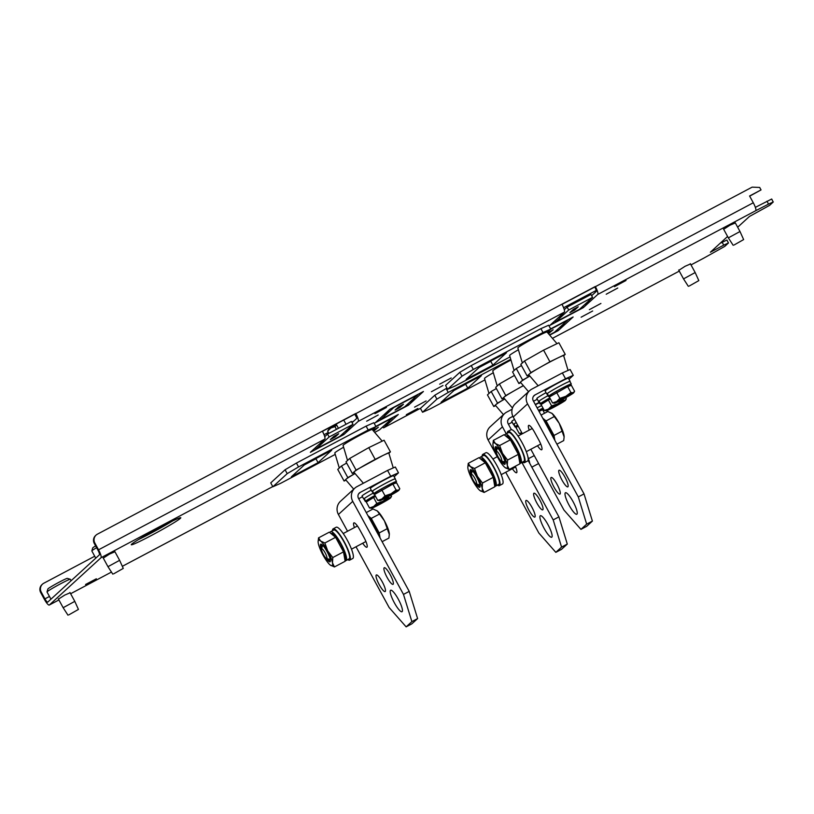 <?xml version="1.0" encoding="UTF-8"?>
<svg xmlns="http://www.w3.org/2000/svg" width="814" height="814" viewBox="0 0 814 814"><rect width="100%" height="100%" fill="white"/><g stroke="black" fill="none" stroke-linecap="round" stroke-linejoin="round"><path stroke-width="1.22" d="M113.695 573.819L123.27 568.406L113.695 573.819M112.78 574.124L107.967 566.686L119.617 560.327L114.784 551.465M95.767 558.16L91.84 550.956A13.268 0.712 -28.6 0 1 91.84 550.915A13.268 0.712 -28.6 0 1 96.591 547.69M91.84 550.915L92.725 547.914A11.06 0.6 -28.6 0 1 95.614 545.889M489.987 361.457L479.395 367.216M720.095 243.315L726.892 240.038L728.479 242.948L724.796 246.377L704.09 257.967A7.743 1.648 62.1 0 1 704.018 258.018A7.743 1.648 62.1 0 1 703.927 258.048M728.479 242.948L723.727 245.146L722.14 242.236M727.584 236.467L710.368 252.228L723.727 245.146M755.351 207.367L771.713 199.013L773.198 202.065L769.617 205.352L749.45 216.453L737.667 227.238M773.3 201.923L768.548 204.111L766.971 201.211M749.674 196.143L761.039 189.916L749.582 195.991L753.286 202.767A7.743 1.648 62.1 0 1 755.728 210.704L768.548 204.111M589.743 301.78L597.771 294.424A7.743 1.648 -117.9 0 0 595.329 286.497L561.925 304.202A7.743 1.648 62.1 0 1 564.367 312.128L558.903 317.134L563.675 314.601L568.691 310.012L592.551 297.364L584.971 304.304L589.743 301.78L589.071 300.549M350.183 428.754L358.211 421.398A7.743 1.648 -117.9 0 0 355.769 413.471L322.364 431.176A7.743 1.648 62.1 0 1 324.806 439.112L319.342 444.108L324.114 441.575L329.131 436.986L352.991 424.338L345.411 431.278L350.183 428.754L349.511 427.523M40.7 592.572L44.404 599.358A7.743 1.648 -117.9 0 0 49.278 605.046A7.743 1.648 -117.9 0 0 49.349 604.995L100.997 557.732A7.743 1.648 -117.9 0 0 98.545 549.806L94.851 543.019L94.312 543.508L98.006 550.295A4.426 0.946 -117.9 0 1 99.41 554.822L47.772 602.085A4.426 0.946 -117.9 0 1 47.721 602.116A4.426 0.946 -117.9 0 1 44.933 598.87L41.239 592.083L40.7 592.572A6.634 6.471 -132.5 0 1 41.952 584.645L42.491 584.157A6.634 6.471 47.5 0 0 41.239 592.083M382.488 427.116A7.743 1.648 -117.9 0 0 383.801 427.737A7.743 1.648 -117.9 0 0 383.882 427.686L389.346 422.69L384.574 425.223L379.558 429.812L374.684 432.387M434.788 395.248L446.123 388.553L448.239 392.429L436.904 399.125L434.788 395.248L420.441 408.374L422.558 412.25L430.311 408.832L484.941 379.884M447.008 388.085L446.123 388.553M606.216 294.23L617.775 288.024L606.216 294.23M581.115 317.206L592.663 310.999L581.115 317.206M614.468 286.681L626.017 280.474L614.468 286.681M589.367 309.656L600.915 303.449L589.367 309.656M114.937 551.75L109.544 554.059L103.297 558.099M70.116 592.775L64.713 595.095L58.466 599.124M690.496 263.96L685.093 266.27L678.845 270.309M735.317 222.934L729.914 225.244L723.666 229.283M131.695 544.149A28.195 1.516 151.4 0 0 131.288 544.749A28.195 1.516 151.4 0 0 154.1 534.025A28.195 1.516 151.4 0 0 180.372 518.355A28.195 1.516 151.4 0 0 180.789 517.755A28.195 1.516 151.4 0 0 157.967 528.479A28.195 1.516 151.4 0 0 131.695 544.149M373.606 431.125L378.347 427.238L372.934 430.352M406.318 414.692L417.867 408.486L406.318 414.692M414.56 407.142L426.109 400.936L414.56 407.142M403.449 404.263L398.677 406.786L395.095 410.073L399.867 407.539L403.449 404.263M548.412 333.638L553.154 329.751L547.741 332.865M578.255 306.776L573.483 309.3L569.892 312.586L574.664 310.053L578.255 306.776M439.662 384.167L451.21 377.961L439.662 384.167M431.42 391.717L442.969 385.51L431.42 391.717M338.695 433.75L333.923 436.273L330.331 439.56L335.103 437.026L338.695 433.75M366.656 421.204L378.205 414.998L366.656 421.204M374.908 413.654L386.457 407.448L374.908 413.654M96.337 578.785L85.541 584.503L96.337 578.785M375.763 426.78L392.643 417.826L385.063 424.766L389.835 422.242L398.311 414.479L375.854 426.383M344.912 431.735L339.896 436.324L316.036 448.972L323.626 442.033L318.854 444.556L310.368 452.319L343.773 434.615L349.684 429.202L344.912 431.735M388.868 412.088L393.884 407.499L417.745 394.851L410.164 401.79L414.937 399.267L423.412 391.503L390.008 409.208L384.096 414.621L388.868 412.088L388.207 410.867M409.676 402.248L404.66 406.837L380.799 419.475L388.38 412.535L383.608 415.069L375.132 422.832L408.536 405.128L414.448 399.715L409.676 402.248M550.559 329.294L567.45 320.34L559.869 327.279L564.641 324.755L573.117 316.992L550.651 328.897M549.694 335.134L558.231 330.616L564.143 325.203L559.371 327.737L554.354 332.326L549.491 334.9M584.472 304.762L579.456 309.351L555.596 321.998L563.186 315.059L558.414 317.582L549.928 325.346L583.333 307.641L589.244 302.228L584.472 304.762M285.093 469.759L296.428 463.064L298.545 466.941L287.2 473.636L285.093 469.759L270.747 482.885L272.863 486.762L280.606 483.343L335.236 454.395M366.097 426.129L373.85 422.71L375.966 426.587L368.213 430.006L366.097 426.129L296.428 463.064M459.89 372.273L471.225 365.578L473.341 369.454L462.006 376.149L459.89 372.273L445.543 385.398L447.659 389.275L455.413 385.856L510.042 356.908M540.903 328.642L548.656 325.224L550.763 329.1L543.019 332.519L540.903 328.642L471.225 365.578M464.886 384.432L454.293 390.191M315.181 458.943L304.589 464.702M564.275 309.696L567.104 307.102L568.691 310.012M563.675 314.601L563.003 313.38M324.715 436.67L327.543 434.076L329.131 436.986M324.114 441.575L323.443 440.354M172.527 521.001A28.195 1.516 -28.6 0 1 138.492 539.56M327.543 434.076L351.404 421.438L352.991 424.338M352.075 422.659L356.624 418.498A4.426 0.946 -117.9 0 0 355.23 413.96L561.925 304.202M567.104 307.102L590.964 294.454L592.551 297.364M591.636 295.686L596.184 291.524A4.426 0.946 -117.9 0 0 594.79 286.986L753.286 202.767M389.163 421.011L389.835 422.242M374.175 429.446L374.766 430.514M399.277 406.471L399.867 407.539M548.982 331.959L549.562 333.028M574.084 308.984L574.664 310.053M407.865 403.897L408.536 405.128M380.128 418.254L380.799 419.475M557.57 329.385L558.231 330.616M582.671 306.41L583.333 307.641M554.934 320.767L555.596 321.998M414.265 398.036L414.937 399.267M563.97 323.524L564.641 324.755M334.523 435.958L335.103 437.026M343.111 433.384L343.773 434.615M315.374 447.741L316.036 448.972M42.491 584.157A6.634 6.471 47.5 0 1 43.793 583.231L94.719 556.237M324.033 434.696L328.327 432.427M563.593 307.723L596.214 290.435M761.039 189.916L759.696 187.454L752.136 187.139L97.405 534.167A6.634 6.471 47.5 0 0 94.851 543.019M94.312 543.508A6.634 6.471 -132.5 0 1 95.564 535.581L96.093 535.083M594.79 286.986L562.006 304.365M355.23 413.96L322.446 431.339M304.975 464.356L291.351 476.821L318.071 462.657L331.705 450.193L304.975 464.356M304.324 464.947L315.964 458.781L318.071 462.657M315.964 458.781L316.615 458.18M339.285 467.999L334.808 452.96A16.616 0.895 -28.6 0 1 343.6 447.232M347.537 460.449L343.06 445.411A16.616 0.895 -28.6 0 1 360.337 435.012A16.616 0.895 -28.6 0 1 372.222 429.517L382.204 441.147M372.466 429.792L375.966 426.587M368.213 430.006L298.545 466.941M287.2 473.636L272.863 486.762M354.232 472.578L352.34 473.483L356.064 470.075L382.773 455.565A19.902 1.068 151.4 0 0 374.613 459.717A19.902 1.068 151.4 0 0 365.588 464.672A19.902 1.068 151.4 0 0 354.202 471.784A19.902 1.068 151.4 0 0 353.917 472.212L363.38 483.241M393.254 467.908L388.858 453.164A19.902 1.068 151.4 0 0 382.773 455.565L390.425 451.862L388.899 453.266M352.34 473.483L346.001 461.853L349.725 458.445L368.773 447.629L375.112 459.269M368.773 447.629L384.086 440.232L390.425 451.862M349.725 458.445L356.064 470.075M345.981 480.128L344.098 481.033L347.822 477.625L355.046 473.524A19.902 1.068 151.4 0 0 345.96 479.334A19.902 1.068 151.4 0 0 345.675 479.761L353.734 489.153M344.098 481.033L337.749 469.403L341.483 465.995L347.822 477.625M341.483 465.995L346.652 463.054M454.68 389.845L441.056 402.309L467.775 388.146L481.4 375.681L454.68 389.845M454.029 390.435L465.659 384.269L467.775 388.146M465.659 384.269L466.32 383.679M488.99 393.488L484.513 378.449A16.616 0.895 -28.6 0 1 493.304 372.72M497.232 385.938L492.755 370.909A16.616 0.895 -28.6 0 1 510.042 360.5A16.616 0.895 -28.6 0 1 510.958 360.012M510.744 359.289L448.239 392.429M436.904 399.125L422.558 412.25M523.402 385.694A19.902 1.068 151.4 0 0 515.293 390.16A19.902 1.068 151.4 0 0 503.907 397.273A19.902 1.068 151.4 0 0 503.622 397.7L512.484 408.028M503.927 398.066L502.045 398.972L505.769 395.563L523.321 385.602M502.045 398.972L495.706 387.342L499.43 383.933L505.769 395.563M499.43 383.933L514.458 375.407M495.685 405.616L493.793 406.522L497.527 403.113L504.741 399.013A19.902 1.068 151.4 0 0 495.655 404.823A19.902 1.068 151.4 0 0 495.37 405.25L503.428 414.641M493.793 406.522L487.454 394.892L489.316 393.182L491.178 391.483L497.527 403.113M491.178 391.483L496.357 388.543M529.853 376.048A19.902 1.068 151.4 0 0 520.757 381.847A19.902 1.068 151.4 0 0 520.472 382.275L528.53 391.676M520.787 382.641L518.894 383.547L522.629 380.138L529.843 376.037M518.894 383.547L512.555 371.917L516.279 368.508L522.629 380.138M516.279 368.508L521.459 365.567M514.092 370.512L509.615 355.474A16.616 0.895 -28.6 0 1 518.406 349.745M568.06 370.421L563.664 355.677A19.902 1.068 151.4 0 0 557.57 358.079A19.902 1.068 151.4 0 0 549.419 362.24A19.902 1.068 151.4 0 0 540.394 367.185L549.918 361.782L565.231 354.375L563.695 355.779M522.334 362.963L517.857 347.934A16.616 0.895 -28.6 0 1 535.144 337.525A16.616 0.895 -28.6 0 1 547.028 332.031L557 343.661M529.029 375.091L527.146 375.997L520.807 364.367L524.531 360.958L543.569 350.142L558.892 342.745L565.231 354.375M527.146 375.997L530.87 372.588L540.394 367.185A19.902 1.068 151.4 0 0 529.008 374.298A19.902 1.068 151.4 0 0 528.724 374.725L538.176 385.755M524.531 360.958L530.87 372.588M543.569 350.142L549.918 361.782M479.782 366.87L466.157 379.334L492.877 365.171L506.501 352.706L479.782 366.87M479.131 367.46L490.761 361.294L492.877 365.171M490.761 361.294L491.422 360.704M547.262 332.305L550.763 329.1M543.019 332.519L473.341 369.454M462.006 376.149L447.659 389.275M512.403 468.711A9.402 2.004 -117.9 0 0 516.595 472.731A9.402 2.004 -117.9 0 0 516.687 472.669A9.402 2.004 -117.9 0 0 515.303 466.249M534.94 516.992A9.402 2.004 62.1 0 1 534.849 517.053A9.402 2.004 62.1 0 1 528.805 509.92A9.402 2.004 62.1 0 1 525.956 500.508A9.402 2.004 62.1 0 1 526.048 500.447A9.402 2.004 62.1 0 1 532.091 507.58A9.402 2.004 62.1 0 1 534.94 516.992M542.826 509.768A9.402 2.004 62.1 0 1 542.735 509.829A9.402 2.004 62.1 0 1 536.691 502.696A9.402 2.004 62.1 0 1 533.842 493.294A9.402 2.004 62.1 0 1 533.933 493.223A9.402 2.004 62.1 0 1 539.987 500.366A9.402 2.004 62.1 0 1 542.826 509.768M551.831 537.128A12.159 2.595 62.1 0 1 551.719 537.209A12.159 2.595 62.1 0 1 543.884 527.971A12.159 2.595 62.1 0 1 540.211 515.801A12.159 2.595 62.1 0 1 540.323 515.72A12.159 2.595 62.1 0 1 548.148 524.959A12.159 2.595 62.1 0 1 551.831 537.128M567.297 544.067L561.558 549.318L555.83 552.35L561.568 547.1L553.194 519.902L558.923 516.87L567.297 544.067L561.568 547.1M555.83 552.35L538.848 533.028L505.718 472.252M497.242 456.725L488.115 439.977A11.06 10.786 -132.5 0 1 490.191 426.76L504.538 413.634A11.06 10.786 47.5 0 0 502.462 426.851L506.237 433.781M521.906 462.515L553.194 519.902M508.323 419.342L509.89 417.918A4.426 4.314 47.5 0 0 508.18 423.809L511.375 429.66M528.072 460.286L558.923 516.87M512.128 409.228L506.715 412.098A11.06 10.786 47.5 0 0 504.538 413.634M512.179 422.222L508.404 424.226M509.89 417.918L512.881 416.33M535.266 404.466L539.234 402.36M539.428 402.716A13.268 0.712 151.4 0 0 535.409 404.741M514.519 419.393A13.268 0.712 151.4 0 0 512.505 420.736A13.268 0.712 151.4 0 0 511.762 421.449L513.451 424.552A13.268 0.712 151.4 0 0 513.705 424.562M362.698 543.223A9.402 2.004 -117.9 0 0 366.9 547.242A9.402 2.004 -117.9 0 0 366.992 547.181A9.402 2.004 -117.9 0 0 364.021 537.545L359.788 529.792A9.402 2.004 -117.9 0 0 353.866 522.883A9.402 2.004 -117.9 0 0 354.436 527.584M385.236 591.503A9.402 2.004 62.1 0 1 385.144 591.564A9.402 2.004 62.1 0 1 379.1 584.432A9.402 2.004 62.1 0 1 376.251 575.02A9.402 2.004 62.1 0 1 376.343 574.959A9.402 2.004 62.1 0 1 382.397 582.091A9.402 2.004 62.1 0 1 385.236 591.503M393.131 584.279A9.402 2.004 62.1 0 1 393.04 584.34A9.402 2.004 62.1 0 1 386.986 577.207A9.402 2.004 62.1 0 1 384.147 567.806A9.402 2.004 62.1 0 1 384.239 567.734A9.402 2.004 62.1 0 1 390.282 574.877A9.402 2.004 62.1 0 1 393.131 584.279M402.136 611.64A12.159 2.595 62.1 0 1 402.014 611.721A12.159 2.595 62.1 0 1 394.19 602.482A12.159 2.595 62.1 0 1 390.506 590.313A12.159 2.595 62.1 0 1 390.628 590.231A12.159 2.595 62.1 0 1 398.453 599.47A12.159 2.595 62.1 0 1 402.136 611.64M417.602 618.579L411.864 623.829L406.135 626.861L411.874 621.611L403.49 594.413L409.218 591.381L417.602 618.579L411.874 621.611M406.135 626.861L389.143 607.539L356.013 546.764M347.547 531.237L338.41 514.489A11.06 10.786 -132.5 0 1 340.496 501.271L354.833 488.146A11.06 10.786 47.5 0 0 352.757 501.363L403.49 594.413M358.628 493.854L360.185 492.419A4.426 4.314 47.5 0 0 358.486 498.321L409.218 591.381M360.185 492.419L390.73 476.241L387.556 470.421L357.02 486.609A11.06 10.786 47.5 0 0 354.833 488.146M362.484 496.733L358.709 498.738M387.556 470.421L395.309 467.002L398.484 472.822L394.18 476.76M395.166 479.029A13.268 0.712 151.4 0 0 395.299 478.815L393.6 475.712A13.268 0.712 151.4 0 0 383.882 480.209A13.268 0.712 151.4 0 0 371.052 487.698A13.268 0.712 151.4 0 0 370.309 488.41L371.998 491.514A13.268 0.712 151.4 0 0 372.252 491.524M371.255 490.15A13.268 0.712 151.4 0 0 362.8 495.248A13.268 0.712 151.4 0 0 362.057 495.96L363.746 499.063A13.268 0.712 151.4 0 0 364.011 499.074M398.484 472.822L390.73 476.241M537.505 445.736A9.402 2.004 -117.9 0 0 541.697 449.755A9.402 2.004 -117.9 0 0 541.788 449.694A9.402 2.004 -117.9 0 0 538.827 440.059L534.595 432.305A9.402 2.004 -117.9 0 0 528.673 425.396A9.402 2.004 -117.9 0 0 529.242 430.097M560.042 494.017A9.402 2.004 62.1 0 1 559.951 494.078A9.402 2.004 62.1 0 1 553.907 486.945A9.402 2.004 62.1 0 1 551.058 477.533A9.402 2.004 62.1 0 1 551.149 477.472A9.402 2.004 62.1 0 1 557.203 484.605A9.402 2.004 62.1 0 1 560.042 494.017M567.928 486.792A9.402 2.004 62.1 0 1 567.846 486.864A9.402 2.004 62.1 0 1 561.792 479.721A9.402 2.004 62.1 0 1 558.943 470.319A9.402 2.004 62.1 0 1 559.035 470.248A9.402 2.004 62.1 0 1 565.089 477.391A9.402 2.004 62.1 0 1 567.928 486.792M576.933 514.153A12.159 2.595 62.1 0 1 576.821 514.234A12.159 2.595 62.1 0 1 568.986 504.995A12.159 2.595 62.1 0 1 565.313 492.826A12.159 2.595 62.1 0 1 565.425 492.745A12.159 2.595 62.1 0 1 573.249 501.984A12.159 2.595 62.1 0 1 576.933 514.153M592.399 521.092L586.66 526.343L580.942 529.375L586.67 524.124L578.296 496.927L584.025 493.894L592.399 521.092L586.67 524.124M580.942 529.375L563.949 510.052L530.82 449.277M522.344 433.75L513.217 417.002A11.06 10.786 -132.5 0 1 515.293 403.785L529.639 390.659A11.06 10.786 47.5 0 0 527.564 403.876L578.296 496.927M533.435 396.367L534.991 394.943A4.426 4.314 47.5 0 0 533.292 400.834L584.025 493.894M534.991 394.943L565.537 378.754L562.362 372.934L531.817 389.123A11.06 10.786 47.5 0 0 529.639 390.659M537.281 399.247L533.506 401.251M562.362 372.934L570.115 369.515L573.28 375.335L568.976 379.273M546.052 392.663A13.268 0.712 151.4 0 0 537.606 397.761A13.268 0.712 151.4 0 0 536.864 398.473L538.553 401.577A13.268 0.712 151.4 0 0 538.807 401.587M569.963 381.542A13.268 0.712 151.4 0 0 570.095 381.328L568.406 378.225A13.268 0.712 151.4 0 0 558.679 382.722A13.268 0.712 151.4 0 0 545.858 390.211A13.268 0.712 151.4 0 0 545.105 390.923L546.804 394.027A13.268 0.712 151.4 0 0 547.059 394.037M573.28 375.335L565.537 378.754M514.01 424.125L515.109 426.79L516.829 425.875A11.06 0.6 -28.6 0 1 517.063 425.661L515.343 426.577L513.97 424.053A13.044 0.702 151.4 0 1 516.218 422.517A13.268 0.712 151.4 0 0 514.194 423.829A13.268 0.712 151.4 0 0 513.451 424.552M513.736 424.267A13.044 0.702 151.4 0 0 513.644 424.45L515.018 426.963A13.044 0.702 151.4 0 0 516.941 426.343M517.592 425.04A13.044 0.702 151.4 0 0 515.343 426.577M517.185 426.78L516.768 426.017A11.06 0.6 -28.6 0 1 516.829 425.875M517.063 425.661A11.06 0.6 -28.6 0 1 517.684 425.203M518.203 426.149L515.984 427.533L519.21 433.455L521.54 433.679A11.06 0.6 -28.6 0 1 521.062 433.791A11.06 0.6 -28.6 0 1 521.916 432.956M521.825 432.783L519.21 433.455M522.171 433.435A11.06 0.6 -28.6 0 1 521.54 433.679M364.306 498.636L364.041 498.779A13.044 0.702 151.4 0 0 363.939 498.962L365.313 501.475A13.044 0.702 151.4 0 0 367.246 500.854M363.746 499.063A13.268 0.712 151.4 0 1 364.499 498.341A13.268 0.712 151.4 0 1 373.138 493.142A13.044 0.702 151.4 0 0 364.265 498.565L365.639 501.088L367.368 500.172A11.06 0.6 -28.6 0 1 375.071 495.492M364.041 498.779L365.415 501.302L367.134 500.386A11.06 0.6 -28.6 0 1 367.368 500.172M375.02 495.39A13.044 0.702 151.4 0 0 365.639 501.088M367.48 501.292L367.063 500.529A11.06 0.6 -28.6 0 1 367.134 500.386M387.545 497.028L387.83 497.558L382.794 501.343L376.811 503.398L373.626 506.542L369.505 507.967L371.835 508.19A11.06 0.6 -28.6 0 1 371.357 508.302A11.06 0.6 -28.6 0 1 373.626 506.542A11.06 0.6 -28.6 0 1 382.794 501.343A11.06 0.6 -28.6 0 1 390.16 497.781L387.83 497.558M390.954 495.177L391.544 496.275L390.689 497.761A11.06 0.6 -28.6 0 1 388.37 499.43A11.06 0.6 151.4 0 1 379.202 504.629A11.06 0.6 -28.6 0 1 371.835 508.19M391.544 496.275L390.16 497.781A11.06 0.6 -28.6 0 1 390.689 497.761M376.811 503.398L373.585 497.476L366.28 502.045L369.505 507.967M373.585 497.476L375.58 496.418M372.558 491.086L372.283 491.229A13.044 0.702 151.4 0 0 372.191 491.412L373.565 493.925A13.044 0.702 151.4 0 0 375.488 493.304M394.902 482.722A13.044 0.702 151.4 0 0 396.479 481.44L395.095 478.917A13.044 0.702 151.4 0 0 384.859 483.709A13.044 0.702 151.4 0 0 372.517 491.015L373.891 493.538L375.61 492.623A11.06 0.6 -28.6 0 1 386.813 486.039A11.06 0.6 -28.6 0 1 394.729 482.387L395.207 483.282M395.299 478.815A13.268 0.712 151.4 0 0 385.571 483.313A13.268 0.712 151.4 0 0 372.741 490.801A13.268 0.712 151.4 0 0 371.998 491.514M377.757 500.417L374.532 494.495L392.857 484.086L396.571 482.814L399.796 488.726L398.941 490.221A11.06 0.6 -28.6 0 1 396.622 491.88A11.06 0.6 151.4 0 1 387.454 497.079A11.06 0.6 -28.6 0 1 380.087 500.641A11.06 0.6 -28.6 0 1 379.609 500.752A11.06 0.6 -28.6 0 1 381.878 499.002L377.757 500.417L380.087 500.641M392.857 484.086L396.082 490.008L391.046 493.793L385.063 495.848L381.878 499.002A11.06 0.6 -28.6 0 1 391.046 493.793A11.06 0.6 -28.6 0 1 398.412 490.232L396.082 490.008M399.796 488.726L398.412 490.232A11.06 0.6 -28.6 0 1 398.941 490.221M381.827 489.936L385.063 495.848M375.732 493.742L375.315 492.979A11.06 0.6 -28.6 0 1 375.376 492.836A11.06 0.6 -28.6 0 1 375.61 492.623M372.283 491.229L373.657 493.752L375.376 492.836M396.479 481.44A13.044 0.702 151.4 0 0 386.233 486.233A13.044 0.702 151.4 0 0 373.891 493.538M547.354 393.6L547.089 393.742A13.044 0.702 151.4 0 0 546.998 393.925L548.371 396.438A13.044 0.702 151.4 0 0 550.295 395.818M569.708 385.236A13.044 0.702 151.4 0 0 571.275 383.954L569.902 381.43A13.044 0.702 151.4 0 0 559.656 386.223A13.044 0.702 151.4 0 0 547.323 393.528L548.697 396.052L550.417 395.136A11.06 0.6 -28.6 0 1 561.619 388.553A11.06 0.6 -28.6 0 1 569.525 384.9L570.014 385.795M570.095 381.328A13.268 0.712 151.4 0 0 560.368 385.826A13.268 0.712 151.4 0 0 547.547 393.315A13.268 0.712 151.4 0 0 546.804 394.027M552.553 402.93L549.328 397.008L567.653 386.609L571.377 385.327L574.603 391.249L573.738 392.735A11.06 0.6 -28.6 0 1 571.418 394.393A11.06 0.6 151.4 0 1 562.26 399.593A11.06 0.6 -28.6 0 1 554.894 403.154A11.06 0.6 -28.6 0 1 554.415 403.266A11.06 0.6 -28.6 0 1 556.684 401.516L552.553 402.93L554.894 403.154M567.653 386.609L570.879 392.521L565.842 396.306L559.859 398.361L556.684 401.516A11.06 0.6 -28.6 0 1 565.842 396.306A11.06 0.6 -28.6 0 1 573.209 392.745L570.879 392.521M574.603 391.249L573.209 392.745A11.06 0.6 -28.6 0 1 573.738 392.735M556.634 392.45L559.859 398.361M550.539 396.255L550.111 395.492A11.06 0.6 -28.6 0 1 550.183 395.35A11.06 0.6 -28.6 0 1 550.417 395.136M547.089 393.742L548.463 396.265L550.183 395.35M571.275 383.954A13.044 0.702 151.4 0 0 561.029 388.746A13.044 0.702 151.4 0 0 548.697 396.052M541.646 405.596A13.044 0.702 151.4 0 0 537.108 407.855A13.268 0.712 151.4 0 1 541.636 405.576M543.019 408.109A13.044 0.702 151.4 0 0 538.481 410.368M538.542 410.47A11.06 0.6 -28.6 0 1 543.111 408.272M539.061 411.426L543.62 409.208M542.551 409.574L544.546 413.237M547.415 410.398L548.046 411.558M562.342 399.542L562.637 400.071L557.6 403.856L551.617 405.911L548.433 409.066L544.312 410.48L546.642 410.704A11.06 0.6 -28.6 0 1 546.163 410.816A11.06 0.6 -28.6 0 1 548.433 409.066A11.06 0.6 -28.6 0 1 557.6 403.856A11.06 0.6 -28.6 0 1 564.967 400.295L562.637 400.071M565.75 397.7L566.351 398.789L565.496 400.284A11.06 0.6 -28.6 0 1 563.176 401.943A11.06 0.6 151.4 0 1 554.008 407.142A11.06 0.6 -28.6 0 1 546.642 410.704M566.351 398.789L564.967 400.295A11.06 0.6 -28.6 0 1 565.496 400.284M551.617 405.911L548.382 400L541.086 404.558L544.312 410.48M548.382 400L550.386 398.941M542.287 403.805L541.87 403.042A11.06 0.6 -28.6 0 1 541.931 402.899A11.06 0.6 -28.6 0 1 542.165 402.686A11.06 0.6 -28.6 0 1 549.877 398.005M539.112 401.149L540.211 403.815L541.931 402.899M542.165 402.686L540.445 403.602L539.072 401.078A13.044 0.702 151.4 0 1 547.944 395.665A13.268 0.712 151.4 0 0 539.295 400.864A13.268 0.712 151.4 0 0 538.553 401.577M540.211 403.815A13.044 0.702 151.4 0 0 540.12 403.988A13.044 0.702 151.4 0 0 542.043 403.368M549.816 397.904A13.044 0.702 151.4 0 0 540.445 403.602M538.837 401.292A13.044 0.702 151.4 0 0 538.746 401.475L540.12 403.988M496.337 452.238A9.951 2.116 62.1 0 1 496.337 446.845A9.951 2.116 62.1 0 1 501.79 454.029A9.951 2.116 62.1 0 1 505.189 463.553A9.951 2.116 62.1 0 1 500.722 460.531M496.957 447.293A8.842 1.882 -117.9 0 0 496.703 447.334A8.842 1.882 -117.9 0 0 496.723 450.203M505.932 436.192L506.43 435.928A14.377 3.063 62.1 0 1 515.496 446.489A14.377 3.063 62.1 0 1 520.166 461.07A14.377 3.063 62.1 0 1 519.892 461.324A14.377 3.063 62.1 0 1 519.871 461.334L519.556 461.507M509.218 469.475L519.953 463.787L518.315 454.375L507.59 460.063L507.295 465.354L509.218 469.475L504.965 467.49A14.377 3.063 -117.9 0 1 497.853 457.641A14.377 3.063 62.1 0 1 493.07 445.665A14.377 3.063 62.1 0 1 492.928 444.291A14.377 3.063 62.1 0 1 495.4 443.528L499.654 445.512L502.513 453.378L507.59 460.063M492.928 444.139L493.355 440.374L495.4 443.528A14.377 3.063 62.1 0 1 502.513 453.378A14.377 3.063 62.1 0 1 507.295 465.354A14.377 3.063 62.1 0 1 505.392 467.806A14.377 3.063 62.1 0 1 504.965 467.49M518.315 454.375L510.378 439.825L504.08 434.686L493.355 440.374M510.378 439.825L499.654 445.512M502.635 461.345A8.842 1.882 -117.9 0 0 504.995 462.973A8.842 1.882 -117.9 0 0 505.168 462.79M520.166 461.07L521.113 462.82A16.361 3.49 62.1 0 0 515.822 446.204A16.361 3.49 62.1 0 0 505.494 434.167L508.557 432.549A16.361 3.49 62.1 0 1 518.874 444.586A16.361 3.49 62.1 0 1 524.165 461.202L521.113 462.82M519.871 461.334L520.828 463.085A16.361 3.49 62.1 0 1 519.82 463.034M504.924 435.368A16.361 3.49 62.1 0 1 505.494 434.167M522.608 462.138A17.694 3.775 -117.9 0 0 524.501 462.637A17.694 3.775 -117.9 0 0 525.081 459.859A17.694 3.775 -117.9 0 0 517.378 441.412A17.694 3.775 -117.9 0 0 507.926 431.379A17.694 3.775 -117.9 0 0 507.285 433.221M523.88 461.467L520.828 463.085L523.88 461.467A16.361 3.49 62.1 0 1 523.87 461.467L523.84 461.375M524.501 462.637L527.553 461.019A17.694 3.775 -117.9 0 0 528.133 458.231A17.694 3.775 -117.9 0 0 520.431 439.794A17.694 3.775 -117.9 0 0 510.989 429.761L507.926 431.379M498.158 456.919A5.403 1.15 62.1 0 1 496.347 451.567A5.403 1.15 62.1 0 1 499.908 455.311A5.403 1.15 62.1 0 1 501.282 460.897A5.403 1.15 62.1 0 1 498.158 456.919M543.274 419.159A16.361 3.49 62.1 0 1 554.08 438.97M542.928 418.335A14.377 3.063 62.1 0 1 550.04 428.184L546.072 420.909L542.745 418.193A14.377 3.063 62.1 0 1 542.928 418.335M554.822 440.16L554.008 435.459L550.04 428.184A14.377 3.063 62.1 0 1 554.822 440.16M564.122 436.823A14.377 3.063 -117.9 0 0 564.133 436.67A14.377 3.063 -117.9 0 0 563.99 435.307A14.377 3.063 -117.9 0 0 559.208 423.321A14.377 3.063 -117.9 0 0 552.085 413.481A14.377 3.063 -117.9 0 0 551.668 413.156A14.377 3.063 -117.9 0 0 551.597 413.105M541.056 415.089L547.832 411.497L552.085 413.481L559.208 423.321L564.133 436.955L563.695 440.598L556.918 444.19M554.008 435.459L562.067 431.186M546.072 420.909L554.131 416.636M347.812 559.625A17.694 3.775 -117.9 0 0 349.694 560.124A17.694 3.775 -117.9 0 0 350.274 557.336A17.694 3.775 -117.9 0 0 342.582 538.899A17.694 3.775 -117.9 0 0 333.13 528.866A17.694 3.775 -117.9 0 0 332.478 530.708M345.014 560.52A16.361 3.49 62.1 0 0 346.021 560.571L349.033 558.862M330.118 532.855A16.361 3.49 62.1 0 1 330.698 531.654L333.75 530.036A16.361 3.49 62.1 0 1 344.068 542.073A16.361 3.49 62.1 0 1 349.369 558.689L346.306 560.307L345.36 558.557A14.377 3.063 62.1 0 1 345.085 558.811A14.377 3.063 62.1 0 1 345.075 558.821L344.749 558.994M349.694 560.124L352.747 558.506A17.694 3.775 -117.9 0 0 353.327 555.718A17.694 3.775 -117.9 0 0 345.635 537.281A17.694 3.775 -117.9 0 0 336.182 527.248L333.13 528.866M321.53 549.725A9.951 2.116 62.1 0 1 321.53 544.332A9.951 2.116 62.1 0 1 326.994 551.516A9.951 2.116 62.1 0 1 330.392 561.039A9.951 2.116 62.1 0 1 325.915 558.007M322.161 544.78A8.842 1.882 -117.9 0 0 321.906 544.82A8.842 1.882 -117.9 0 0 321.927 547.69M331.125 533.679L331.624 533.414A14.377 3.063 62.1 0 1 340.69 543.976A14.377 3.063 62.1 0 1 345.36 558.557M334.422 566.951L345.146 561.273L343.508 551.861L332.784 557.549L332.488 562.84L334.422 566.951L330.158 564.977A14.377 3.063 -117.9 0 1 323.046 555.128A14.377 3.063 62.1 0 1 318.264 543.152A14.377 3.063 62.1 0 1 318.121 541.778A14.377 3.063 62.1 0 1 320.594 541.015L324.847 542.999L327.706 550.864L332.784 557.549M318.121 541.625L318.549 537.861L320.594 541.015A14.377 3.063 62.1 0 1 327.706 550.864A14.377 3.063 62.1 0 1 332.488 562.84A14.377 3.063 62.1 0 1 330.586 565.292A14.377 3.063 62.1 0 1 330.158 564.977M343.508 551.861L335.582 537.311L329.283 532.173L318.549 537.861M335.582 537.311L324.847 542.999M327.828 558.831A8.842 1.882 -117.9 0 0 330.189 560.449A8.842 1.882 -117.9 0 0 330.372 560.276M323.351 554.405A5.403 1.15 62.1 0 1 321.54 549.053A5.403 1.15 62.1 0 1 325.112 552.798A5.403 1.15 62.1 0 1 326.485 558.384A5.403 1.15 62.1 0 1 323.351 554.405M368.121 515.822A14.377 3.063 62.1 0 1 375.234 525.671L371.276 518.396L367.948 515.679A14.377 3.063 62.1 0 1 368.121 515.822M380.026 537.647L379.202 532.946L375.234 525.671A14.377 3.063 62.1 0 1 380.026 537.647M389.326 534.31A14.377 3.063 -117.9 0 0 389.326 534.157A14.377 3.063 -117.9 0 0 389.184 532.794A14.377 3.063 -117.9 0 0 384.401 520.807A14.377 3.063 -117.9 0 0 377.289 510.968A14.377 3.063 -117.9 0 0 376.862 510.643A14.377 3.063 -117.9 0 0 376.79 510.592M366.249 512.576L373.026 508.984L377.289 510.968L384.401 520.807L389.326 534.442L388.899 538.085L382.122 541.676M379.202 532.946L387.261 528.673M371.276 518.396L379.324 514.122M368.477 516.646A16.361 3.49 62.1 0 1 379.273 536.457M330.698 531.654A16.361 3.49 62.1 0 1 341.015 543.691A16.361 3.49 62.1 0 1 346.306 560.307M349.074 558.953L346.021 560.571L345.075 558.821M497.507 485.113A17.694 3.775 -117.9 0 0 499.399 485.612A17.694 3.775 -117.9 0 0 499.979 482.834A17.694 3.775 -117.9 0 0 492.277 464.387A17.694 3.775 -117.9 0 0 482.824 454.354A17.694 3.775 -117.9 0 0 482.183 456.196M494.719 486.009A16.361 3.49 62.1 0 0 495.726 486.06L498.779 484.442A16.361 3.49 62.1 0 1 498.768 484.442L498.728 484.35M483.445 455.525A16.361 3.49 62.1 0 1 493.772 467.562A16.361 3.49 62.1 0 1 499.063 484.177L496.011 485.795A16.361 3.49 62.1 0 0 490.72 469.179A16.361 3.49 62.1 0 0 480.392 457.142L483.445 455.525M499.399 485.612L502.452 483.994A17.694 3.775 -117.9 0 0 503.032 481.206A17.694 3.775 -117.9 0 0 495.329 462.769A17.694 3.775 -117.9 0 0 485.887 452.737L482.824 454.354M528.062 457.753A14.377 3.063 62.1 0 1 529.721 463.135L527.798 456.4M538.603 463.553L531.817 467.165M528.907 458.435L534.259 455.596M528.184 459.676A16.361 3.49 62.1 0 1 528.978 461.945M471.855 470.268A8.842 1.882 -117.9 0 0 471.601 470.309A8.842 1.882 -117.9 0 0 471.621 473.178M477.533 484.32A8.842 1.882 -117.9 0 0 479.894 485.948A8.842 1.882 -117.9 0 0 480.067 485.765M479.822 458.343A16.361 3.49 62.1 0 1 480.392 457.142M480.83 459.167L481.328 458.903A14.377 3.063 62.1 0 1 490.394 469.464A14.377 3.063 62.1 0 1 495.054 484.045L496.011 485.795M498.779 484.442L495.726 486.06L494.77 484.31A14.377 3.063 62.1 0 0 494.79 484.299L494.454 484.483M471.235 475.213A9.951 2.116 62.1 0 1 471.235 469.82A9.951 2.116 62.1 0 1 476.689 477.004A9.951 2.116 62.1 0 1 480.087 486.528A9.951 2.116 62.1 0 1 475.62 483.496M484.116 492.45L494.851 486.762L493.213 477.35L482.488 483.038L482.193 488.329L484.116 492.45L479.863 490.466A14.377 3.063 -117.9 0 1 472.751 480.616A14.377 3.063 62.1 0 1 467.958 468.64A14.377 3.063 62.1 0 1 467.826 467.267A14.377 3.063 62.1 0 1 470.299 466.503L474.552 468.488L477.411 476.353L482.488 483.038M467.826 467.114L468.254 463.349L470.299 466.503A14.377 3.063 62.1 0 1 477.411 476.353A14.377 3.063 62.1 0 1 482.193 488.329A14.377 3.063 62.1 0 1 480.291 490.781A14.377 3.063 62.1 0 1 479.863 490.466M493.213 477.35L485.276 462.8L478.978 457.661L468.254 463.349M485.276 462.8L474.552 468.488M473.056 479.894A5.403 1.15 62.1 0 1 471.235 474.542A5.403 1.15 62.1 0 1 474.806 478.286A5.403 1.15 62.1 0 1 476.18 483.872A5.403 1.15 62.1 0 1 473.056 479.894M353.795 421.082L351.933 422.069A11.06 0.6 -28.6 0 1 353.764 421.113M338.441 428.306L336.141 424.084M346.031 424.277L343.732 420.055M356.725 417.836L354.751 414.214M336.487 424.735A11.06 0.6 151.4 0 0 330.82 428.032A11.06 0.6 151.4 0 0 328.5 429.69L327.645 431.176L330.82 428.032L334.951 426.617L336.67 425.061M328.846 433.384L327.645 431.176M336.447 429.365L334.951 426.617M68.864 614.845L78.439 609.432L68.864 614.845M67.959 615.15L63.146 607.712L74.796 601.363L69.963 592.49M50.946 599.185L47.019 591.981A13.268 0.712 -28.6 0 1 47.009 591.941A13.268 0.712 -28.6 0 1 55.321 586.66A13.268 0.712 -28.6 0 1 68.284 579.944A13.268 0.712 -28.6 0 1 70.279 579.253A13.268 0.712 -28.6 0 1 70.309 579.283L71.103 580.728M47.009 591.941L47.904 588.939A11.06 0.6 -28.6 0 1 54.884 584.523A11.06 0.6 -28.6 0 1 65.629 578.958A11.06 0.6 -28.6 0 1 67.277 578.378L70.279 579.253M689.244 286.029L698.819 280.616L689.244 286.029M688.329 286.325L683.526 278.887L695.166 272.537L690.333 263.675M734.065 245.004L743.64 239.581L734.065 245.004M733.16 245.299L728.347 237.861L739.997 231.512L735.164 222.649M552.441 338.349L679.283 271.113L552.452 338.349M691.005 264.906L704.09 257.967M755.728 210.704L597.771 294.424M564.367 312.128L358.211 421.398M324.806 439.112L100.997 557.732M49.349 604.995L58.903 599.938M70.635 593.721L111.457 572.079L70.635 593.732M122.324 566.32L272.761 486.589M383.882 427.686L420.624 408.211M49.461 596.469L44.933 598.87M322.364 431.176L98.545 549.806M488.115 439.977L502.462 426.851M338.41 514.489L352.757 501.363M513.217 417.002L527.564 403.876M123.27 568.406L119.617 560.327M107.967 566.686L103.134 557.814M420.594 408.241L383.801 427.737M272.761 486.599L122.334 566.33M58.913 599.949L49.278 605.046M704.018 258.018L691.015 264.916M501.282 460.897L505.077 462.159M496.347 451.567L497.425 447.72M518.009 436.05L532.244 428.5M526.292 451.678L540.73 444.027M326.485 558.384L330.27 559.645M321.54 549.053L322.619 545.207M343.213 533.536L357.438 525.986M351.495 549.165L365.924 541.514M492.908 459.025L497.334 456.674M501.19 474.654L515.628 467.002M476.18 483.872L479.975 485.134M471.235 474.542L472.324 470.696M78.439 609.432L74.796 601.363M63.146 607.712L58.313 598.839M698.819 280.616L695.166 272.537M683.526 278.887L678.683 270.024M743.64 239.581L739.997 231.512M728.347 237.861L723.514 228.999"/></g></svg>
